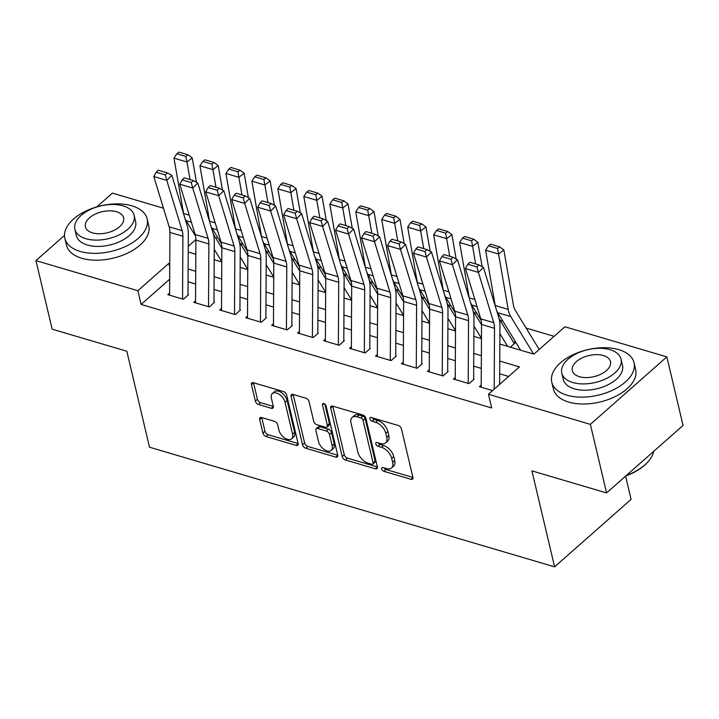 <?xml version="1.0" encoding="UTF-8"?>
<svg xmlns="http://www.w3.org/2000/svg" width="719" height="719" viewBox="0 0 719 719"><rect width="100%" height="100%" fill="white"/><g stroke="black" fill="none" stroke-linecap="round" stroke-linejoin="round"><path stroke-width="1.08" d="M381.699 468.923A2.328 1.348 -131.4 0 0 383.928 471.331L411.007 479.33A3.316 1.923 -131.4 0 0 412.571 479.124A3.316 1.923 -131.4 0 0 412.922 477.389L401.463 428.937A3.316 1.923 -131.4 0 0 398.281 425.495L371.202 417.496A2.328 1.348 -131.4 0 0 370.105 417.631A2.328 1.348 -131.4 0 0 369.863 418.853A2.328 1.348 -131.4 0 0 372.091 421.262L375.597 422.296A10.623 6.156 -131.4 0 1 385.788 433.323L386.741 437.359A10.623 6.156 -131.4 0 1 385.609 442.913A10.623 6.156 -131.4 0 1 380.621 443.56L377.116 442.527A2.328 1.348 -131.4 0 0 376.028 442.67A2.328 1.348 -131.4 0 0 375.776 443.884A2.328 1.348 -131.4 0 0 378.005 446.292L381.51 447.335A10.623 6.156 -131.4 0 1 391.702 458.354L392.664 462.389A10.623 6.156 -131.4 0 1 391.531 467.943A10.623 6.156 -131.4 0 1 386.543 468.599L383.038 467.566A2.328 1.348 -131.4 0 0 381.942 467.701A2.328 1.348 -131.4 0 0 381.699 468.923M384.072 467.871A2.328 1.348 -131.4 0 0 385.995 469.507L412.94 477.461M372.244 417.802A2.328 1.348 -131.4 0 0 374.159 419.438L377.664 420.471L375.597 422.296M378.158 442.832A2.328 1.348 -131.4 0 0 380.072 444.477L383.578 445.51L381.51 447.335M261.617 417.55A3.316 1.923 -131.4 0 0 260.053 417.757A3.316 1.923 -131.4 0 0 259.703 419.492L262.911 433.09A3.316 1.923 -131.4 0 0 266.102 436.532L296.174 445.412A3.316 1.923 -131.4 0 0 297.738 445.214A3.316 1.923 -131.4 0 0 298.088 443.479L286.638 395.019A3.316 1.923 -131.4 0 0 283.448 391.576L253.376 382.697A3.316 1.923 -131.4 0 0 251.812 382.894A3.316 1.923 -131.4 0 0 251.461 384.629L255.344 401.049A3.316 1.923 -131.4 0 0 258.525 404.5L271.396 408.302A3.316 1.923 -131.4 0 0 272.959 408.095A3.316 1.923 -131.4 0 0 273.31 406.361L271.387 398.218A8.88 5.141 -131.4 0 1 272.33 393.572A8.88 5.141 -131.4 0 1 279.385 394.443A8.88 5.141 -131.4 0 1 285.021 402.245L292.561 434.141A8.88 5.141 -131.4 0 1 291.617 438.788A8.88 5.141 -131.4 0 1 284.571 437.916A8.88 5.141 -131.4 0 1 278.927 430.115L277.669 424.803A3.316 1.923 -131.4 0 0 274.487 421.352L261.617 417.55M499.84 344.068L533.911 354.134L564.918 326.777L666.846 356.876L683.05 425.441L606.575 492.919L531.916 470.873L554.61 566.851L149.507 447.209L126.814 351.223L52.154 329.176L35.95 260.611L64.512 235.41M606.575 492.919L590.371 424.363L488.444 394.255L519.451 366.897L499.75 361.082M169.666 279.233L141.113 304.425L491.688 407.97L488.444 394.255M141.113 304.425L137.877 290.719L35.95 260.611M342.19 456.502A3.316 1.923 -131.4 0 0 345.372 459.944L375.453 468.824A3.316 1.923 -131.4 0 0 377.008 468.626A3.316 1.923 -131.4 0 0 377.358 466.892L365.908 418.431A3.316 1.923 -131.4 0 0 362.727 414.989L332.645 406.109A3.316 1.923 -131.4 0 0 331.082 406.307A3.316 1.923 -131.4 0 0 330.731 408.041L342.19 456.502L344.257 454.678A3.316 1.923 -131.4 0 0 347.439 458.12L377.376 466.964M335.818 457.122L305.737 448.234A3.316 1.923 -131.4 0 1 302.546 444.791L291.096 396.34A3.316 1.923 -131.4 0 1 291.447 394.605A3.316 1.923 -131.4 0 1 293.01 394.398L305.881 398.2A3.316 1.923 -131.4 0 1 309.071 401.642L313.709 421.298A3.316 1.923 -131.4 0 0 316.899 424.74L325.437 427.266A3.316 1.923 -131.4 0 0 326.992 427.059A3.316 1.923 -131.4 0 0 327.352 425.324L322.516 404.869A2.328 1.348 -131.4 0 1 322.759 403.656A2.328 1.348 -131.4 0 1 324.602 403.88A2.328 1.348 -131.4 0 1 326.084 405.92L337.723 455.181A3.316 1.923 -131.4 0 1 337.373 456.916A3.316 1.923 -131.4 0 1 335.818 457.122L337.768 455.397M510.355 347.151L515.523 342.586L513.285 341.929M481.209 385.096L479.402 386.696L492.605 390.588M455.244 377.43L453.437 379.021L469.022 383.622L474.181 379.066M429.279 369.755L427.472 371.355L443.048 375.956L448.216 371.39M403.305 362.088L401.499 363.679L417.083 368.281L422.251 363.724M377.34 354.422L375.534 356.013L391.109 360.614L396.277 356.058M351.366 346.747L349.56 348.347L365.144 352.948L370.312 348.382M325.401 339.08L323.595 340.671L339.179 345.273L344.347 340.716M299.437 331.414L297.63 333.005L313.205 337.606L318.373 333.05M273.463 323.739L271.656 325.339L287.241 329.94L292.408 325.374M247.498 316.072L245.691 317.663L261.276 322.265L266.443 317.708M221.533 308.397L219.726 309.997L235.302 314.598L240.47 310.042M195.559 300.731L193.753 302.322L209.337 306.923L214.505 302.366M508.621 376.45L499.678 373.817M481.299 368.389L473.713 366.142M455.334 360.713L447.739 358.475M429.369 353.047L421.774 350.809M403.395 345.381L395.81 343.134M377.43 337.705L369.836 335.467M351.456 330.039L343.871 327.792M325.491 322.373L317.906 320.126M299.526 314.697L291.932 312.459M273.553 307.031L265.967 304.784M247.588 299.356L240.002 297.118M221.623 291.689L214.028 289.451M195.649 284.023L188.063 281.776M188.531 294.7L183.372 299.257L167.788 294.655L169.594 293.064M554.088 336.33L526.119 328.071M502.949 321.222L500.154 320.395M476.976 313.556L474.181 312.729M451.011 305.89L448.216 305.063M425.046 298.214L422.242 297.387M399.072 290.548L396.277 289.721M373.107 282.873L370.312 282.055M347.133 275.206L344.338 274.379M321.168 267.54L318.373 266.713M295.203 259.865L292.408 259.038M269.23 252.198L266.434 251.371M243.265 244.532L240.47 243.705M217.435 237.081L215.943 238.393M554.61 566.851L631.084 499.372L625.593 476.14M666.846 356.876L590.371 424.363M96.849 206.865L112.425 193.132L163.474 208.204M188.225 252.027L195.811 254.274M214.19 259.703L221.785 261.941M240.155 267.369L247.749 269.616M266.129 275.044L273.714 277.282M292.094 282.711L299.688 284.949M318.068 290.377L325.653 292.624M344.033 298.052L351.618 300.29M369.997 305.719L377.592 307.957M395.971 313.385L403.557 315.632M421.936 321.06L429.522 323.298M447.901 328.727L455.495 330.974M473.875 336.402L481.46 338.64M195.883 239.526L188.252 246.258M169.756 263.612L168.875 263.361L137.877 290.719M481.371 355.653L473.785 353.406M455.406 347.978L447.811 345.74M429.432 340.312L421.846 338.074M403.467 332.645L395.872 330.398M377.502 324.97L369.908 322.732M351.528 317.304L343.943 315.066M325.563 309.637L317.969 307.39M299.589 301.962L292.004 299.724M273.624 294.296L266.039 292.049M247.66 286.629L240.065 284.382M221.686 278.954L214.1 276.716M195.721 271.288L188.126 269.041M169.738 266.983L168.875 263.361M391.531 467.943L393.599 466.128A10.623 6.156 -131.4 0 0 394.722 460.564L392.664 462.389M383.578 445.51A10.623 6.156 -131.4 0 1 393.769 456.529L394.722 460.564M385.609 442.913L387.676 441.089A10.623 6.156 -131.4 0 0 388.808 435.534L386.741 437.359M377.664 420.471A10.623 6.156 -131.4 0 1 387.856 431.499L388.808 435.534M332.78 406.145A3.316 1.923 -131.4 0 0 332.798 406.226L344.257 454.678M371.759 464.231A2.328 1.348 -131.4 0 0 372.846 464.088A2.328 1.348 -131.4 0 0 373.098 462.874L363.041 420.345A2.328 1.348 -131.4 0 0 360.812 417.928L357.118 416.84A10.623 6.156 -131.4 0 0 352.121 417.487A10.623 6.156 -131.4 0 0 350.998 423.042L357.864 452.116A10.623 6.156 -131.4 0 0 368.056 463.135L371.759 464.231M372.846 464.088L374.914 462.263A2.328 1.348 -131.4 0 0 375.165 461.05L373.098 462.874M352.121 417.487L354.188 415.663A10.623 6.156 -131.4 0 1 359.185 415.016L362.879 416.103A2.328 1.348 -131.4 0 1 365.108 418.521L375.165 461.05M337.741 455.253L307.804 446.418L305.737 448.234M293.145 394.443A3.316 1.923 -131.4 0 0 293.163 394.515L304.613 442.967A3.316 1.923 -131.4 0 0 307.804 446.418M326.992 427.059L329.059 425.235A3.316 1.923 -131.4 0 0 329.419 423.5L324.817 404.033M318.535 441.691A8.88 5.141 -131.4 0 0 324.179 449.492A8.88 5.141 -131.4 0 0 331.225 450.364A8.88 5.141 -131.4 0 0 332.169 445.717L329.509 434.474A3.316 1.923 -131.4 0 0 326.327 431.032L317.789 428.515A3.316 1.923 -131.4 0 0 316.225 428.713A3.316 1.923 -131.4 0 0 315.875 430.447L318.535 441.691M331.225 450.364L333.292 448.539A8.88 5.141 -131.4 0 0 334.236 443.893L332.169 445.717M316.225 428.713L318.292 426.888A3.316 1.923 -131.4 0 1 319.856 426.691L328.394 429.207A3.316 1.923 -131.4 0 1 331.576 432.649L334.236 443.893M291.617 438.788L293.685 436.963A8.88 5.141 -131.4 0 0 294.628 432.317L292.561 434.141M272.33 393.572L274.397 391.747A8.88 5.141 -131.4 0 1 281.453 392.619A8.88 5.141 -131.4 0 1 287.088 400.42L294.628 432.317M253.51 382.733A3.316 1.923 -131.4 0 0 253.528 382.805L257.411 399.234A3.316 1.923 -131.4 0 0 260.593 402.676L273.328 406.433M261.752 417.595A3.316 1.923 -131.4 0 0 261.77 417.667L264.978 431.265A3.316 1.923 -131.4 0 0 268.169 434.707L298.106 443.551M539.187 349.479L515.155 310.096A16.905 10.129 -73.5 0 1 513.456 305.323L503.848 249.951L498.573 254.005L508.18 309.377A25.363 15.189 106.5 0 0 510.733 316.54L533.615 354.045M496.604 310.446A25.363 15.189 106.5 0 0 497.746 312.711L520.628 350.207M497.566 248.486L499.669 246.869L490.583 244.181L488.471 245.808L497.566 248.486L498.573 254.005L485.595 250.167L495.202 305.539A25.363 15.189 106.5 0 0 495.364 306.402M485.595 250.167L488.471 245.808M499.669 246.869L503.848 249.951M481.2 387.226L481.541 324.467A16.905 10.129 106.5 0 0 480.777 318.859L465.418 268.573L478.396 272.411L476.931 266.938L478.944 264.916L469.858 262.237L467.835 264.25L476.931 266.938M494.196 389.186L494.519 328.304A16.905 10.129 106.5 0 0 493.764 322.696L478.396 272.411L483.438 267.369L498.806 317.654A25.363 15.189 -73.5 0 1 499.939 326.067L499.624 384.395M483.438 267.369L478.944 264.916M467.835 264.25L465.418 268.573M626.411 475.421A42.268 23.367 -13.3 0 0 646.83 463.045L646.201 463.683A41.253 22.801 166.7 0 1 625.854 475.906M646.83 463.045A42.268 23.367 -13.3 0 0 653.688 451.343M567.066 395.216A42.268 23.367 -13.3 0 0 613.307 389.86A42.268 23.367 -13.3 0 0 634.041 362.7A42.268 23.367 -13.3 0 0 618.735 349.623A42.268 23.367 -13.3 0 0 572.495 354.988A42.268 23.367 -13.3 0 0 551.77 382.149A42.268 23.367 -13.3 0 0 567.066 395.216M551.77 382.149L553.387 388.997A42.268 23.367 -13.3 0 0 568.693 402.074A42.268 23.367 -13.3 0 0 614.934 396.708A42.268 23.367 -13.3 0 0 635.659 369.548L634.041 362.7M621.027 359.114L622.519 365.423A30.432 16.825 166.7 0 1 607.6 384.971A30.432 16.825 166.7 0 1 574.301 388.835A30.432 16.825 166.7 0 1 563.283 379.425L561.791 373.116A30.432 16.825 -13.3 0 0 572.809 382.526A30.432 16.825 -13.3 0 0 606.108 378.67A30.432 16.825 -13.3 0 0 621.027 359.114A30.432 16.825 -13.3 0 0 610.018 349.695A30.432 16.825 -13.3 0 0 576.719 353.559A30.432 16.825 -13.3 0 0 561.791 373.116M603.403 355.537A19.611 10.839 -13.3 0 0 581.941 358.026A19.611 10.839 -13.3 0 0 572.324 370.627A19.611 10.839 -13.3 0 0 579.424 376.693A19.611 10.839 -13.3 0 0 600.877 374.204A19.611 10.839 -13.3 0 0 610.503 361.603A19.611 10.839 -13.3 0 0 603.403 355.537M80.169 251.416A42.268 23.367 -13.3 0 0 126.409 246.051A42.268 23.367 -13.3 0 0 147.134 218.891A42.268 23.367 -13.3 0 0 131.838 205.814A42.268 23.367 -13.3 0 0 85.597 211.179A42.268 23.367 -13.3 0 0 64.863 238.34A42.268 23.367 -13.3 0 0 80.169 251.416M64.863 238.34L66.481 245.197A42.268 23.367 -13.3 0 0 81.786 258.265A42.268 23.367 -13.3 0 0 128.027 252.908A42.268 23.367 -13.3 0 0 148.761 225.748L147.134 218.891M134.129 215.305L135.621 221.614A30.432 16.825 166.7 0 1 120.693 241.171A30.432 16.825 166.7 0 1 87.394 245.026A30.432 16.825 166.7 0 1 76.385 235.616L74.893 229.307A30.432 16.825 -13.3 0 0 85.912 238.717A30.432 16.825 -13.3 0 0 119.201 234.861A30.432 16.825 -13.3 0 0 134.129 215.305A30.432 16.825 -13.3 0 0 123.111 205.895A30.432 16.825 -13.3 0 0 89.812 209.75A30.432 16.825 -13.3 0 0 74.893 229.307M116.496 211.728A19.611 10.839 -13.3 0 0 95.043 214.217A19.611 10.839 -13.3 0 0 85.417 226.818A19.611 10.839 -13.3 0 0 92.517 232.884A19.611 10.839 -13.3 0 0 113.979 230.395A19.611 10.839 -13.3 0 0 123.596 217.794A19.611 10.839 -13.3 0 0 116.496 211.728M514.31 343.655A11.837 7.091 106.5 0 0 514.022 343.134L499.085 318.652M482.107 266.641L477.874 242.285L472.608 246.338L475.663 263.954M499.894 333.67L507.65 346.369M470.63 302.78A25.363 15.189 106.5 0 0 471.781 305.036L481.173 320.431M471.592 240.82L473.704 239.193L464.618 236.515L462.506 238.133L471.592 240.82L472.608 246.338L459.621 242.501L469.228 297.864A25.363 15.189 106.5 0 0 469.399 298.727M459.621 242.501L462.506 238.133M473.704 239.193L477.874 242.285M481.541 324.781L473.111 310.985M456.134 258.975L451.909 234.61L446.643 238.663L449.699 256.279M473.929 326.004L481.46 338.352M444.666 295.105A25.363 15.189 106.5 0 0 445.816 297.369L455.208 312.765M445.627 233.145L447.73 231.527L438.644 228.84L436.541 230.466L445.627 233.145L446.643 238.663L433.656 234.834L443.264 290.197A25.363 15.189 106.5 0 0 443.425 291.06M433.656 234.834L436.541 230.466M447.73 231.527L451.909 234.61M455.567 317.115L447.146 303.31M430.169 251.299L425.945 226.943L420.669 230.997L423.725 248.612M447.964 318.337L455.495 330.686M418.701 287.438A25.363 15.189 106.5 0 0 419.842 289.703L429.234 305.09M419.662 225.478L421.765 223.861L412.679 221.173L410.567 222.791L419.662 225.478L420.669 230.997L407.691 227.159L417.299 282.531A25.363 15.189 106.5 0 0 417.46 283.394M407.691 227.159L410.567 222.791M421.765 223.861L425.945 226.943M429.603 309.449L421.181 295.644M404.204 243.633L399.971 219.277L394.704 223.33L397.76 240.946M421.99 310.662L429.531 323.011M392.727 279.772A25.363 15.189 106.5 0 0 393.877 282.028L403.269 297.423M393.688 217.812L395.801 216.185L386.705 213.507L384.602 215.125L393.688 217.812L394.704 223.33L381.717 219.493L391.325 274.856A25.363 15.189 106.5 0 0 391.496 275.719M381.717 219.493L384.602 215.125M395.801 216.185L399.971 219.277M455.235 379.551L455.567 316.8A16.905 10.129 106.5 0 0 454.812 311.192L439.444 260.907L452.431 264.736L450.957 259.262L452.97 257.249L443.884 254.562L441.87 256.584L450.957 259.262M468.213 383.389L468.554 320.638A16.905 10.129 106.5 0 0 467.799 315.021L452.431 264.736L457.464 259.694L472.832 309.979A25.363 15.189 -73.5 0 1 473.974 318.4L473.641 378.904M457.464 259.694L452.97 257.249M441.87 256.584L439.444 260.907M429.261 371.885L429.603 309.134A16.905 10.129 106.5 0 0 428.848 303.517L413.479 253.232L426.466 257.069L424.992 251.596L427.005 249.583L417.919 246.896L415.906 248.909L424.992 251.596M442.248 375.713L442.589 312.963A16.905 10.129 106.5 0 0 441.826 307.355L426.466 257.069L431.499 252.027L446.867 302.313A25.363 15.189 -73.5 0 1 448 310.734L447.676 371.238M431.499 252.027L427.005 249.583M415.906 248.909L413.479 253.232M403.296 364.209L403.638 301.459A16.905 10.129 106.5 0 0 402.874 295.851L387.514 245.565L400.492 249.403L399.027 243.93L401.04 241.908L391.945 239.229L389.932 241.242L399.027 243.93M416.283 368.047L416.616 305.296A16.905 10.129 106.5 0 0 415.861 299.688L400.492 249.403L405.534 244.361L420.894 294.646A25.363 15.189 -73.5 0 1 422.035 303.058L421.702 363.562M405.534 244.361L401.04 241.908M389.932 241.242L387.514 245.565M377.331 356.543L377.664 293.792A16.905 10.129 106.5 0 0 376.909 288.184L361.54 237.899L374.527 241.728L373.053 236.254L375.066 234.241L365.98 231.554L363.967 233.576L373.053 236.254M390.309 360.381L390.651 297.63A16.905 10.129 106.5 0 0 389.896 292.013L374.527 241.728L379.56 236.686L394.929 286.971A25.363 15.189 -73.5 0 1 396.061 295.392L395.738 355.896M379.56 236.686L375.066 234.241M363.967 233.576L361.54 237.899M403.629 301.773L395.207 287.968M378.23 235.967L374.006 211.602L368.739 215.655L371.795 233.271M396.025 302.996L403.557 315.344M366.762 272.097A25.363 15.189 106.5 0 0 367.912 274.361L377.304 289.757M367.724 210.137L369.827 208.519L360.74 205.832L358.637 207.458L367.724 210.137L368.739 215.655L355.752 211.826L365.36 267.189A25.363 15.189 106.5 0 0 365.522 268.052M355.752 211.826L358.637 207.458M369.827 208.519L374.006 211.602M351.357 348.877L351.699 286.126A16.905 10.129 106.5 0 0 350.944 280.509L335.575 230.224L348.562 234.061L347.088 228.588L349.101 226.575L340.015 223.888L338.002 225.901L347.088 228.588M364.344 352.705L364.686 289.955A16.905 10.129 106.5 0 0 363.922 284.347L348.562 234.061L353.595 229.019L368.964 279.305A25.363 15.189 -73.5 0 1 370.096 287.717L369.773 348.23M353.595 229.019L349.101 226.575M338.002 225.901L335.575 230.224M377.664 294.107L369.242 280.302M352.265 228.291L348.041 203.935L342.765 207.989L345.821 225.604M370.051 295.32L377.592 307.678M340.788 264.43A25.363 15.189 106.5 0 0 341.938 266.686L351.33 282.082M341.75 202.47L343.862 200.853L334.775 198.165L332.663 199.783L341.75 202.47L342.765 207.989L329.778 204.151L339.395 259.523A25.363 15.189 106.5 0 0 339.557 260.386M329.778 204.151L332.663 199.783M343.862 200.853L348.041 203.935M325.392 341.201L325.725 278.451A16.905 10.129 106.5 0 0 324.97 272.843L309.601 222.557L322.588 226.395L321.114 220.922L323.137 218.9L314.041 216.221L312.028 218.234L321.114 220.922M338.37 345.039L338.712 282.288A16.905 10.129 106.5 0 0 337.957 276.671L322.588 226.395L327.63 221.344L342.99 271.629A25.363 15.189 -73.5 0 1 344.131 280.051L343.799 340.554M327.63 221.344L323.137 218.9M312.028 218.234L309.601 222.557M351.699 286.432L343.278 272.636M326.3 220.625L322.067 196.269L316.8 200.322L319.856 217.929M344.086 287.654L351.627 300.003M314.823 256.755A25.363 15.189 106.5 0 0 315.974 259.02L325.365 274.415M315.785 194.804L317.897 193.177L308.802 190.499L306.698 192.117L315.785 194.804L316.8 200.322L303.813 196.485L313.421 251.848A25.363 15.189 106.5 0 0 313.583 252.711M303.813 196.485L306.698 192.117M317.897 193.177L322.067 196.269M299.419 333.535L299.76 270.784A16.905 10.129 106.5 0 0 299.005 265.167L283.637 214.882L296.623 218.72L295.149 213.246L297.163 211.233L288.076 208.546L286.063 210.568L295.149 213.246M312.406 337.373L312.747 274.622A16.905 10.129 106.5 0 0 311.992 269.005L296.623 218.72L301.656 213.678L317.025 263.963A25.363 15.189 -73.5 0 1 318.158 272.384L317.834 332.888M301.656 213.678L297.163 211.233M286.063 210.568L283.637 214.882M325.725 278.765L317.304 264.96M300.326 212.95L296.102 188.594L290.827 192.647L293.891 210.263M318.122 279.988L325.653 292.336M288.858 249.089A25.363 15.189 106.5 0 0 290 251.353L299.401 266.749M289.82 187.129L291.923 185.511L282.837 182.824L280.725 184.45L289.82 187.129L290.827 192.647L277.849 188.809L287.456 244.181A25.363 15.189 106.5 0 0 287.618 245.044M277.849 188.809L280.725 184.45M291.923 185.511L296.102 188.594M273.454 325.869L273.795 263.109A16.905 10.129 106.5 0 0 273.04 257.501L257.672 207.216L270.65 211.053L269.185 205.58L271.198 203.558L262.111 200.88L260.089 202.893L269.185 205.58M286.441 329.697L286.773 266.947A16.905 10.129 106.5 0 0 286.018 261.339L270.65 211.053L275.692 206.011L291.06 256.297A25.363 15.189 -73.5 0 1 292.193 264.709L291.869 325.213M275.692 206.011L271.198 203.558M260.089 202.893L257.672 207.216M299.76 271.099L291.339 257.294M274.361 205.283L270.128 180.927L264.862 184.981L267.917 202.596M292.148 272.312L299.688 284.661M262.884 241.422A25.363 15.189 106.5 0 0 264.035 243.678L273.427 259.074M263.846 179.462L265.958 177.836L256.872 175.157L254.76 176.775L263.846 179.462L264.862 184.981L251.875 181.143L261.482 236.506A25.363 15.189 106.5 0 0 261.653 237.369M251.875 181.143L254.76 176.775M265.958 177.836L270.128 180.927M247.489 318.193L247.821 255.443A16.905 10.129 106.5 0 0 247.066 249.835L231.698 199.549L244.685 203.378L243.211 197.905L245.233 195.892L236.138 193.204L234.124 195.226L243.211 197.905M260.467 322.031L260.808 259.28A16.905 10.129 106.5 0 0 260.053 253.663L244.685 203.378L249.718 198.336L265.086 248.621A25.363 15.189 -73.5 0 1 266.228 257.043L265.895 317.546M249.718 198.336L245.233 195.892M234.124 195.226L231.698 199.549M273.795 263.424L265.365 249.628M248.388 197.617L244.163 173.252L238.897 177.305L241.952 194.921M266.183 264.646L273.714 276.995M236.919 233.747A25.363 15.189 106.5 0 0 238.07 236.012L247.462 251.407M237.881 171.787L239.993 170.169L230.898 167.482L228.795 169.109L237.881 171.787L238.897 177.305L225.91 173.477L235.517 228.84A25.363 15.189 106.5 0 0 235.679 229.703M225.91 173.477L228.795 169.109M239.993 170.169L244.163 173.252M221.515 310.527L221.856 247.776A16.905 10.129 106.5 0 0 221.101 242.159L205.733 191.874L218.72 195.712L217.246 190.238L219.259 188.225L210.173 185.538L208.159 187.551L217.246 190.238M234.502 314.356L234.843 251.605A16.905 10.129 106.5 0 0 234.079 245.997L218.72 195.712L223.753 190.67L239.121 240.955A25.363 15.189 -73.5 0 1 240.254 249.376L239.93 309.88M223.753 190.67L219.259 188.225M208.159 187.551L205.733 191.874M247.821 255.757L239.4 241.952M222.423 189.942L218.199 165.586L212.923 169.639L215.979 187.255M240.218 256.98L247.749 269.328M210.955 226.081A25.363 15.189 106.5 0 0 212.096 228.345L221.497 243.732M211.916 164.121L214.019 162.503L204.933 159.816L202.821 161.433L211.916 164.121L212.923 169.639L199.945 165.801L209.553 221.173A25.363 15.189 106.5 0 0 209.714 222.036M199.945 165.801L202.821 161.433M214.019 162.503L218.199 165.586M195.55 302.852L195.892 240.101A16.905 10.129 106.5 0 0 195.128 234.493L179.768 184.208L192.746 188.045L191.281 182.572L193.294 180.55L184.208 177.872L182.186 179.885L191.281 182.572M208.537 306.689L208.87 243.939A16.905 10.129 106.5 0 0 208.115 238.331L192.746 188.045L197.788 183.003L213.157 233.289A25.363 15.189 -73.5 0 1 214.289 241.701L213.965 302.205M197.788 183.003L193.294 180.55M182.186 179.885L179.768 184.208M221.856 248.091L213.435 234.286M196.458 182.275L192.225 157.919L186.958 161.973L190.014 179.588M214.244 249.304L221.785 261.653M184.981 218.414A25.363 15.189 106.5 0 0 186.131 220.67L195.523 236.066M185.942 156.454L188.054 154.828L178.968 152.149L176.856 153.767L185.942 156.454L186.958 161.973L173.971 158.135L183.579 213.498A25.363 15.189 106.5 0 0 183.749 214.361M173.971 158.135L176.856 153.767M188.054 154.828L192.225 157.919M169.585 295.185L169.918 232.435A16.905 10.129 106.5 0 0 169.163 226.827L153.794 176.541L166.781 180.37L165.307 174.897L167.32 172.884L158.234 170.196L156.221 172.218L165.307 174.897M182.563 299.023L182.905 236.272A16.905 10.129 106.5 0 0 182.15 230.655L166.781 180.37L171.814 175.328L187.183 225.613A25.363 15.189 -73.5 0 1 188.315 234.034L187.992 294.538M171.814 175.328L167.32 172.884M156.221 172.218L153.794 176.541M385.995 469.507L383.928 471.331M374.159 419.438L372.091 421.262M380.072 444.477L378.005 446.292M393.769 456.529L391.702 458.354M387.856 431.499L385.788 433.323M412.967 477.605L411.007 479.33M332.798 406.226L330.731 408.041M377.403 467.098L375.453 468.824M347.439 458.12L345.372 459.944M365.108 418.521L363.041 420.345M362.879 416.103L360.812 417.928M359.185 415.016L357.118 416.84M304.613 442.967L302.546 444.791M293.163 394.515L291.096 396.34M329.419 423.5L327.352 425.324M323.999 403.557L322.516 404.869M331.576 432.649L329.509 434.474M328.394 429.207L326.327 431.032M319.856 426.691L317.789 428.515M287.088 400.42L285.021 402.245M273.355 406.577L271.396 408.302M260.593 402.676L258.525 404.5M257.411 399.234L255.344 401.049M253.528 382.805L251.461 384.629M298.133 443.686L296.174 445.412M268.169 434.707L266.102 436.532M264.978 431.265L262.911 433.09M261.77 417.667L259.703 419.492M508.18 309.377L495.202 305.539M510.733 316.54L497.746 312.711M481.541 324.467L494.519 328.304M480.777 318.859L493.764 322.696M474.873 299.535L469.228 297.864M477.03 306.591L471.781 305.036M448.908 291.869L443.264 290.197M451.065 298.915L445.816 297.369M422.943 284.194L417.299 282.531M425.1 291.249L419.842 289.703M396.969 276.527L391.325 274.856M399.126 283.583L393.877 282.028M455.567 316.8L468.554 320.638M454.812 311.192L467.799 315.021M429.603 309.134L442.589 312.963M428.848 303.517L441.826 307.355M403.638 301.459L416.616 305.296M402.874 295.851L415.861 299.688M377.664 293.792L390.651 297.63M376.909 288.184L389.896 292.013M371.004 268.852L365.36 267.189M373.161 275.907L367.912 274.361M351.699 286.126L364.686 289.955M350.944 280.509L363.922 284.347M345.039 261.186L339.395 259.523M347.187 268.241L341.938 266.686M325.725 278.451L338.712 282.288M324.97 272.843L337.957 276.671M319.065 253.519L313.421 251.848M321.222 260.575L315.974 259.02M299.76 270.784L312.747 274.622M299.005 265.167L311.992 269.005M293.1 245.844L287.456 244.181M295.257 252.899L290 251.353M273.795 263.109L286.773 266.947M273.04 257.501L286.018 261.339M267.126 238.178L261.482 236.506M269.283 245.233L264.035 243.678M247.821 255.443L260.808 259.28M247.066 249.835L260.053 253.663M241.162 230.511L235.517 228.84M243.319 237.558L238.07 236.012M221.856 247.776L234.843 251.605M221.101 242.159L234.079 245.997M215.197 222.836L209.553 221.173M217.354 229.891L212.096 228.345M195.892 240.101L208.87 243.939M195.128 234.493L208.115 238.331M189.223 215.17L183.579 213.498M191.38 222.225L186.131 220.67M169.918 232.435L182.905 236.272M169.163 226.827L182.15 230.655"/></g></svg>
